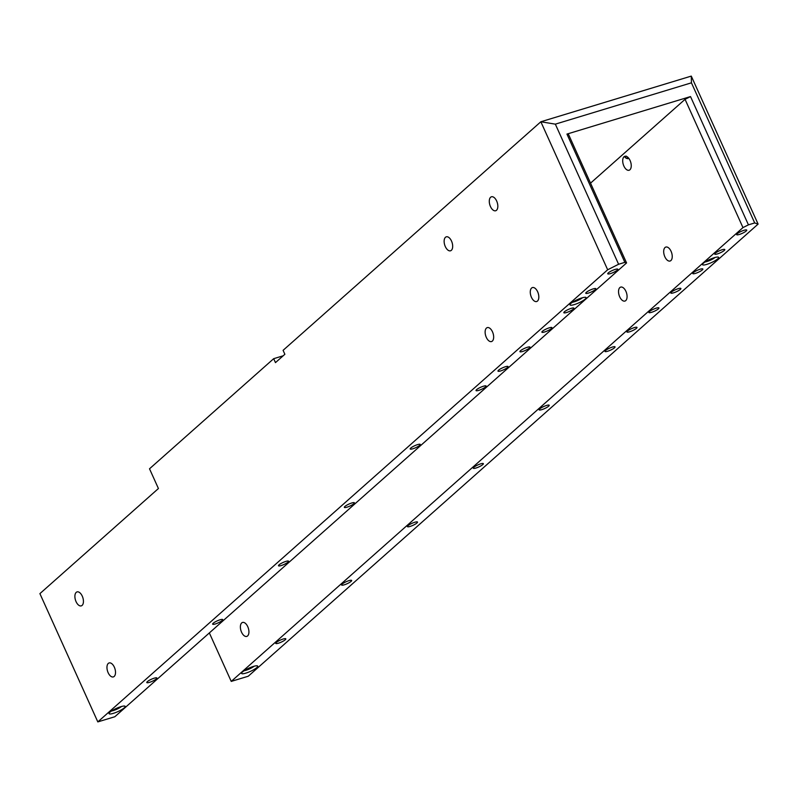 <?xml version="1.0" encoding="UTF-8"?>
<svg xmlns="http://www.w3.org/2000/svg" width="798" height="798" viewBox="0 0 798 798"><rect width="100%" height="100%" fill="white"/><g stroke="black" fill="none" stroke-linecap="round" stroke-linejoin="round"><path stroke-width="1.2" d="M114.174 676.445A7.292 3.88 -106.9 0 0 114.673 667.976A7.292 3.88 -106.9 0 0 109.117 662.948A7.292 3.88 -106.9 0 0 108.299 663.417A7.292 3.88 -106.9 0 0 107.8 671.886A7.292 3.88 -106.9 0 0 113.356 676.913A7.292 3.88 -106.9 0 0 114.174 676.445M241.714 622.919A7.292 3.88 73.1 0 1 242.532 622.45A7.292 3.88 73.1 0 1 248.088 627.477A7.292 3.88 73.1 0 1 247.589 635.936A7.292 3.88 73.1 0 1 246.772 636.405A7.292 3.88 73.1 0 1 241.215 631.378A7.292 3.88 73.1 0 1 241.714 622.919M82.104 605.403A7.292 3.88 -106.9 0 0 82.593 596.934A7.292 3.88 -106.9 0 0 77.037 591.907A7.292 3.88 -106.9 0 0 76.219 592.375A7.292 3.88 -106.9 0 0 75.73 600.844A7.292 3.88 -106.9 0 0 81.276 605.872A7.292 3.88 -106.9 0 0 82.104 605.403M626.201 156.089L625.024 157.346L627.437 158.672L628.934 158.523M445.464 237.295A7.292 3.88 73.1 0 1 446.291 236.826A7.292 3.88 73.1 0 1 451.838 241.854A7.292 3.88 73.1 0 1 451.349 250.323A7.292 3.88 73.1 0 1 450.521 250.791A7.292 3.88 73.1 0 1 444.975 245.764A7.292 3.88 73.1 0 1 445.464 237.295M619.866 287.569A7.292 3.88 73.1 0 1 620.694 287.1A7.292 3.88 73.1 0 1 626.24 292.128A7.292 3.88 73.1 0 1 625.752 300.597A7.292 3.88 73.1 0 1 624.934 301.065A7.292 3.88 73.1 0 1 619.378 296.038A7.292 3.88 73.1 0 1 619.866 287.569M486.451 328.078A7.292 3.88 73.1 0 1 487.279 327.609A7.292 3.88 73.1 0 1 492.825 332.636A7.292 3.88 73.1 0 1 492.336 341.095A7.292 3.88 73.1 0 1 491.518 341.564A7.292 3.88 73.1 0 1 485.962 336.537A7.292 3.88 73.1 0 1 486.451 328.078M665.023 247.53A7.292 3.88 73.1 0 1 665.841 247.061A7.292 3.88 73.1 0 1 671.397 252.088A7.292 3.88 73.1 0 1 670.899 260.557A7.292 3.88 73.1 0 1 670.081 261.016A7.292 3.88 73.1 0 1 664.525 255.998A7.292 3.88 73.1 0 1 665.023 247.53M531.608 288.038A7.292 3.88 73.1 0 1 532.426 287.569A7.292 3.88 73.1 0 1 537.982 292.587A7.292 3.88 73.1 0 1 537.483 301.055A7.292 3.88 73.1 0 1 536.665 301.524A7.292 3.88 73.1 0 1 531.109 296.497A7.292 3.88 73.1 0 1 531.608 288.038M490.62 197.256A7.292 3.88 73.1 0 1 491.438 196.787A7.292 3.88 73.1 0 1 496.994 201.814A7.292 3.88 73.1 0 1 496.496 210.283A7.292 3.88 73.1 0 1 495.678 210.752A7.292 3.88 73.1 0 1 490.122 205.724A7.292 3.88 73.1 0 1 490.62 197.256M624.036 156.747A7.292 3.88 73.1 0 1 624.854 156.288A7.292 3.88 73.1 0 1 630.41 161.306A7.292 3.88 73.1 0 1 629.911 169.774A7.292 3.88 73.1 0 1 629.093 170.243A7.292 3.88 73.1 0 1 623.537 165.216A7.292 3.88 73.1 0 1 624.036 156.747M242.472 671.956A8.838 1.776 -24.3 0 1 250.392 667.517A8.838 1.776 -24.3 0 1 257.375 665.881A8.838 1.776 -24.3 0 1 256.806 667.607A8.838 1.776 -24.3 0 1 247.25 672.664A8.838 1.776 -24.3 0 1 241.604 673.003A8.838 1.776 -24.3 0 1 242.472 671.956M109.954 712.185A8.838 1.776 -24.3 0 1 117.875 707.756A8.838 1.776 -24.3 0 1 124.857 706.12A8.838 1.776 -24.3 0 1 124.279 707.836A8.838 1.776 -24.3 0 1 114.732 712.893A8.838 1.776 -24.3 0 1 109.087 713.242A8.838 1.776 -24.3 0 1 109.954 712.185M703.417 263.2A8.838 1.776 -24.3 0 1 711.327 258.761A8.838 1.776 -24.3 0 1 718.31 257.126A8.838 1.776 -24.3 0 1 717.741 258.851A8.838 1.776 -24.3 0 1 708.185 263.909A8.838 1.776 -24.3 0 1 702.539 264.248A8.838 1.776 -24.3 0 1 703.417 263.2M570.889 303.43A8.838 1.776 -24.3 0 1 578.809 299.001A8.838 1.776 -24.3 0 1 585.792 297.365A8.838 1.776 -24.3 0 1 585.223 299.08A8.838 1.776 -24.3 0 1 575.667 304.138A8.838 1.776 -24.3 0 1 570.021 304.487A8.838 1.776 -24.3 0 1 570.889 303.43M353.853 503.728A5.526 1.107 155.7 0 0 354.412 502.82A5.526 1.107 155.7 0 0 350.362 503.478A5.526 1.107 155.7 0 0 344.906 506.451A5.526 1.107 155.7 0 0 344.347 507.358A5.526 1.107 155.7 0 0 348.387 506.7A5.526 1.107 155.7 0 0 353.853 503.728M288.008 562.121A5.526 1.107 155.7 0 0 288.567 561.213A5.526 1.107 155.7 0 0 284.517 561.872A5.526 1.107 155.7 0 0 279.051 564.844A5.526 1.107 155.7 0 0 278.492 565.752A5.526 1.107 155.7 0 0 282.542 565.094A5.526 1.107 155.7 0 0 288.008 562.121M222.163 620.515A5.526 1.107 155.7 0 0 222.722 619.607A5.526 1.107 155.7 0 0 218.672 620.265A5.526 1.107 155.7 0 0 213.206 623.238A5.526 1.107 155.7 0 0 212.647 624.146A5.526 1.107 155.7 0 0 216.697 623.487A5.526 1.107 155.7 0 0 222.163 620.515M156.308 678.908A5.526 1.107 155.7 0 0 156.867 677.991A5.526 1.107 155.7 0 0 152.817 678.659A5.526 1.107 155.7 0 0 147.361 681.632A5.526 1.107 155.7 0 0 146.802 682.539A5.526 1.107 155.7 0 0 150.842 681.881A5.526 1.107 155.7 0 0 156.308 678.908M419.708 445.334A5.526 1.107 155.7 0 0 420.267 444.426A5.526 1.107 155.7 0 0 416.217 445.084A5.526 1.107 155.7 0 0 410.751 448.057A5.526 1.107 155.7 0 0 410.192 448.965A5.526 1.107 155.7 0 0 414.242 448.306A5.526 1.107 155.7 0 0 419.708 445.334M485.553 386.94A5.526 1.107 155.7 0 0 486.112 386.033A5.526 1.107 155.7 0 0 482.062 386.691A5.526 1.107 155.7 0 0 476.596 389.663A5.526 1.107 155.7 0 0 476.037 390.571A5.526 1.107 155.7 0 0 480.087 389.913A5.526 1.107 155.7 0 0 485.553 386.94M551.398 328.547A5.526 1.107 155.7 0 0 551.957 327.639A5.526 1.107 155.7 0 0 547.907 328.297A5.526 1.107 155.7 0 0 542.45 331.27A5.526 1.107 155.7 0 0 541.892 332.177A5.526 1.107 155.7 0 0 545.932 331.519A5.526 1.107 155.7 0 0 551.398 328.547M617.253 270.153A5.526 1.107 155.7 0 0 617.812 269.245A5.526 1.107 155.7 0 0 613.762 269.904A5.526 1.107 155.7 0 0 608.295 272.876A5.526 1.107 155.7 0 0 607.737 273.784A5.526 1.107 155.7 0 0 611.787 273.125A5.526 1.107 155.7 0 0 617.253 270.153M529.453 348.018A5.526 1.107 155.7 0 0 530.012 347.1A5.526 1.107 155.7 0 0 525.962 347.758A5.526 1.107 155.7 0 0 520.495 350.731A5.526 1.107 155.7 0 0 519.937 351.649A5.526 1.107 155.7 0 0 523.987 350.99A5.526 1.107 155.7 0 0 529.453 348.018M507.498 367.479A5.526 1.107 155.7 0 0 508.057 366.561A5.526 1.107 155.7 0 0 504.017 367.22A5.526 1.107 155.7 0 0 498.551 370.192A5.526 1.107 155.7 0 0 497.992 371.11A5.526 1.107 155.7 0 0 502.042 370.452A5.526 1.107 155.7 0 0 507.498 367.479M573.353 309.085A5.526 1.107 155.7 0 0 573.912 308.168A5.526 1.107 155.7 0 0 569.862 308.826A5.526 1.107 155.7 0 0 564.395 311.799A5.526 1.107 155.7 0 0 563.837 312.716A5.526 1.107 155.7 0 0 567.887 312.058A5.526 1.107 155.7 0 0 573.353 309.085M595.298 289.624A5.526 1.107 155.7 0 0 595.857 288.706A5.526 1.107 155.7 0 0 591.807 289.365A5.526 1.107 155.7 0 0 586.35 292.337A5.526 1.107 155.7 0 0 585.782 293.255A5.526 1.107 155.7 0 0 589.832 292.597A5.526 1.107 155.7 0 0 595.298 289.624M482.79 464.586A5.526 1.107 155.7 0 0 483.359 463.668A5.526 1.107 155.7 0 0 479.309 464.326A5.526 1.107 155.7 0 0 473.842 467.299A5.526 1.107 155.7 0 0 473.284 468.217A5.526 1.107 155.7 0 0 477.334 467.558A5.526 1.107 155.7 0 0 482.79 464.586M416.945 522.979A5.526 1.107 155.7 0 0 417.504 522.062A5.526 1.107 155.7 0 0 413.454 522.72A5.526 1.107 155.7 0 0 407.987 525.692A5.526 1.107 155.7 0 0 407.429 526.61A5.526 1.107 155.7 0 0 411.479 525.952A5.526 1.107 155.7 0 0 416.945 522.979M351.1 581.373A5.526 1.107 155.7 0 0 351.659 580.455A5.526 1.107 155.7 0 0 347.609 581.114A5.526 1.107 155.7 0 0 342.143 584.086A5.526 1.107 155.7 0 0 341.584 585.004A5.526 1.107 155.7 0 0 345.634 584.345A5.526 1.107 155.7 0 0 351.1 581.373M285.245 639.767A5.526 1.107 155.7 0 0 285.814 638.849A5.526 1.107 155.7 0 0 281.764 639.507A5.526 1.107 155.7 0 0 276.298 642.48A5.526 1.107 155.7 0 0 275.739 643.397A5.526 1.107 155.7 0 0 279.789 642.739A5.526 1.107 155.7 0 0 285.245 639.767M548.645 406.192A5.526 1.107 155.7 0 0 549.204 405.274A5.526 1.107 155.7 0 0 545.154 405.933A5.526 1.107 155.7 0 0 539.687 408.905A5.526 1.107 155.7 0 0 539.129 409.823A5.526 1.107 155.7 0 0 543.179 409.165A5.526 1.107 155.7 0 0 548.645 406.192M614.49 347.798A5.526 1.107 155.7 0 0 615.049 346.881A5.526 1.107 155.7 0 0 610.999 347.539A5.526 1.107 155.7 0 0 605.532 350.512A5.526 1.107 155.7 0 0 604.974 351.429A5.526 1.107 155.7 0 0 609.024 350.771A5.526 1.107 155.7 0 0 614.49 347.798M680.335 289.405A5.526 1.107 155.7 0 0 680.903 288.487A5.526 1.107 155.7 0 0 676.854 289.145A5.526 1.107 155.7 0 0 671.387 292.118A5.526 1.107 155.7 0 0 670.829 293.036A5.526 1.107 155.7 0 0 674.879 292.377A5.526 1.107 155.7 0 0 680.335 289.405M746.19 231.011A5.526 1.107 155.7 0 0 746.748 230.093A5.526 1.107 155.7 0 0 742.699 230.752A5.526 1.107 155.7 0 0 737.232 233.724A5.526 1.107 155.7 0 0 736.674 234.642A5.526 1.107 155.7 0 0 740.724 233.984A5.526 1.107 155.7 0 0 746.19 231.011M658.39 308.866A5.526 1.107 155.7 0 0 658.949 307.948A5.526 1.107 155.7 0 0 654.899 308.617A5.526 1.107 155.7 0 0 649.432 311.589A5.526 1.107 155.7 0 0 648.874 312.497A5.526 1.107 155.7 0 0 652.924 311.838A5.526 1.107 155.7 0 0 658.39 308.866M636.445 328.327A5.526 1.107 155.7 0 0 637.004 327.419A5.526 1.107 155.7 0 0 632.954 328.078A5.526 1.107 155.7 0 0 627.487 331.05A5.526 1.107 155.7 0 0 626.929 331.968A5.526 1.107 155.7 0 0 630.979 331.31A5.526 1.107 155.7 0 0 636.445 328.327M702.29 269.943A5.526 1.107 155.7 0 0 702.848 269.026A5.526 1.107 155.7 0 0 698.799 269.684A5.526 1.107 155.7 0 0 693.332 272.657A5.526 1.107 155.7 0 0 692.774 273.574A5.526 1.107 155.7 0 0 696.824 272.916A5.526 1.107 155.7 0 0 702.29 269.943M724.235 250.472A5.526 1.107 155.7 0 0 724.793 249.555A5.526 1.107 155.7 0 0 720.754 250.223A5.526 1.107 155.7 0 0 715.287 253.195A5.526 1.107 155.7 0 0 714.729 254.103A5.526 1.107 155.7 0 0 718.779 253.445A5.526 1.107 155.7 0 0 724.235 250.472M754.699 222.941L691.437 82.822L555.338 124.149L618.6 264.258L607.667 269.774L97.815 721.901L39.9 593.632L158.423 488.526L149.515 468.795L273.684 358.681L275.47 362.621L284.876 354.282L283.091 350.332L540.845 121.765L691.277 76.099L758.1 224.098L754.699 222.941L748.434 224.846L742.968 227.6L231.23 681.402L209.345 632.924M283.17 355.798L273.684 358.681M231.23 681.402L248.248 676.235L758.1 224.098M607.667 269.774L540.845 121.765L555.338 124.149M97.815 721.901L114.832 716.744L626.57 262.941L624.864 262.352L618.6 264.258M624.864 262.352L566.949 134.084L690.519 96.568L748.434 224.846M566.949 134.084L568.645 134.662L626.57 262.941M742.968 227.6L685.053 99.321L590.54 183.141M685.053 99.321L690.519 96.568M705.043 261.983A6.633 1.337 155.7 0 0 714.958 257.505M244.108 670.739A6.633 1.337 155.7 0 0 254.013 666.26M572.525 302.213A6.633 1.337 155.7 0 0 582.44 297.744M111.59 710.968A6.633 1.337 155.7 0 0 121.496 706.499M691.277 76.099L691.437 82.822M628.265 157.695A5.526 1.107 -24.3 0 1 626.111 158.343"/></g></svg>
